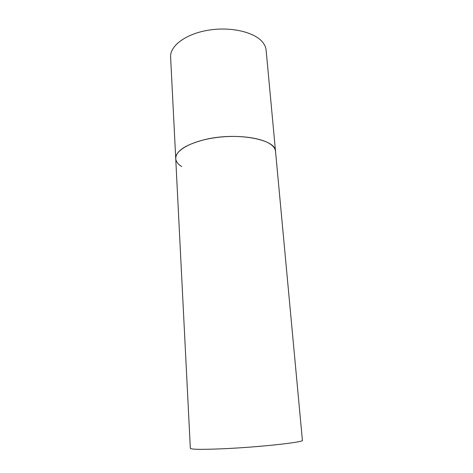 <?xml version="1.0" encoding="UTF-8"?>
<svg xmlns="http://www.w3.org/2000/svg" width="473" height="473" viewBox="0 0 473 473"><rect width="100%" height="100%" fill="white"/><g stroke="black" fill="none" stroke-linecap="round" stroke-linejoin="round"><path stroke-width="0.71" d="M272.383 145.725C274.299 147.517 275.345 149.397 275.528 151.378C276.315 139.097 235.318 131.654 203.644 139.89C185.233 144.874 175.926 151.082 175.725 158.532C175.045 150.278 191.967 140.842 215.806 137.613C239.604 134.32 264.555 138.199 272.383 145.725M181.662 166.555C177.925 164.214 175.944 161.535 175.725 158.532L170.605 57.026C169.807 45.946 185.8 33.825 208.498 30.171C231.155 26.435 255.124 32.259 262.899 42.535C264.797 44.976 265.873 47.525 266.122 50.179L302.395 440.292C304.866 442.143 259.482 447.156 223.031 448.759C201.912 449.657 191.015 449.51 190.341 448.327L175.725 158.532"/></g></svg>
